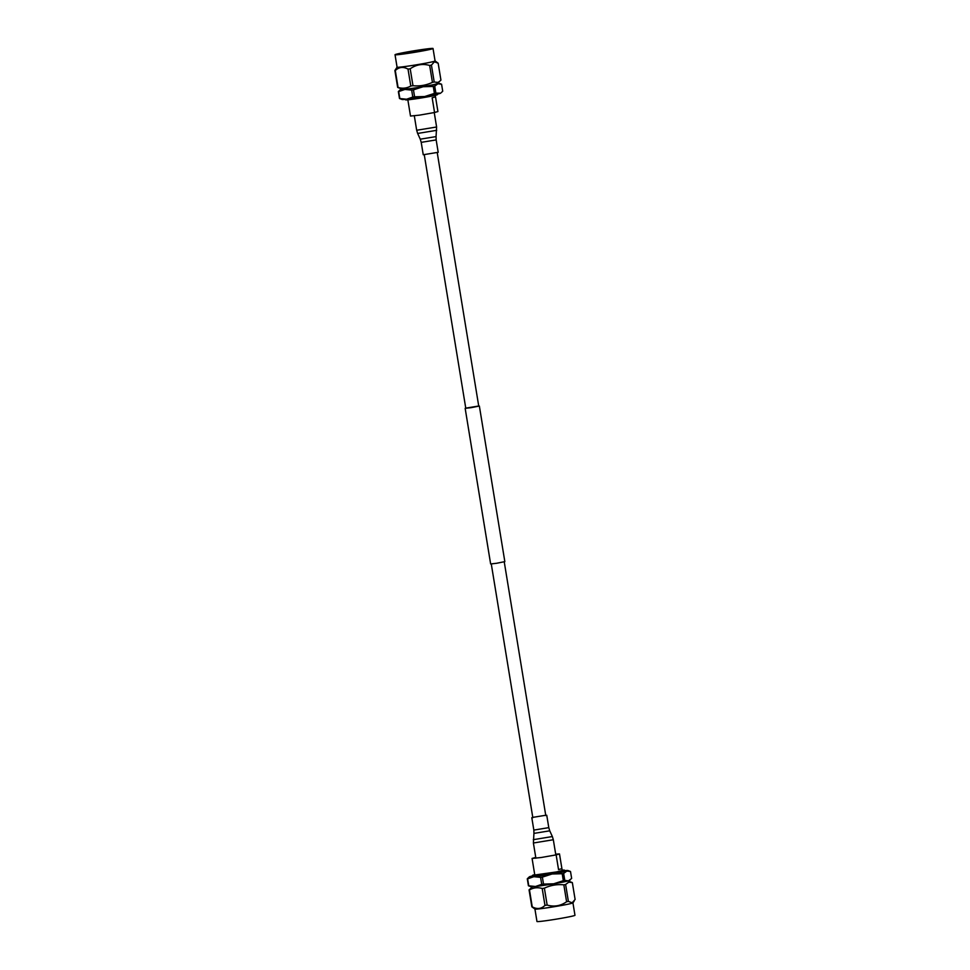 <?xml version="1.0" encoding="UTF-8"?>
<svg xmlns="http://www.w3.org/2000/svg" width="970" height="970" viewBox="0 0 970 970"><rect width="100%" height="100%" fill="white"/><g stroke="black" fill="none" stroke-linecap="round" stroke-linejoin="round"><path stroke-width="1.45" d="M465.758 408.14L478.719 406.018M465.163 408.37L490.638 563.958L496.531 563.291L504.837 561.63L479.362 406.042M424.266 154.739L465.782 408.273L471.165 407.655L478.743 406.151L437.228 152.617M434.56 112.496L437.919 111.55L435.518 96.854L432.159 97.8L434.56 112.496L419.549 115.127L410.504 116.048L407.849 99.825M437.361 94.114L437.446 94.636A16.15 0.679 170.7 0 1 416.069 98.77A16.15 0.679 170.7 0 1 405.557 99.849L405.472 99.328M413.45 89.846L414.59 96.806A22.092 0.921 170.7 0 1 413.681 96.939A22.092 0.921 170.7 0 1 412.796 97.073L411.656 90.113A22.092 0.921 170.7 0 0 412.541 89.98A22.092 0.921 170.7 0 0 413.45 89.846L423.126 86.73A19.594 0.825 -9.3 0 0 437.919 83.772L441.58 84.232L439.01 83.25A19.594 0.825 170.7 0 1 437.919 83.772L434.73 86.16A22.092 0.921 170.7 0 1 433.275 86.451L423.126 86.73A19.594 0.825 -9.3 0 1 404.939 89.422L411.656 90.113M397.082 67.136A19.255 0.8 -9.3 0 0 397.07 67.172L394.887 70.507L397.664 87.421L402.659 89.313A17.363 0.727 -9.3 0 0 417.452 87.567A17.363 0.727 -9.3 0 0 435.845 84.075A17.363 0.727 -9.3 0 0 436.827 83.711L440.938 80.122L438.161 63.208L435.069 60.928L433.032 48.5A19.255 0.8 -9.3 0 0 417.245 50.282A19.255 0.8 -9.3 0 0 396.172 54.247A19.255 0.8 -9.3 0 0 395.032 54.72A19.255 0.8 -9.3 0 0 410.807 52.938A19.255 0.8 -9.3 0 0 431.892 48.973A19.255 0.8 -9.3 0 0 433.032 48.5M401.944 89.046A19.594 0.825 -9.3 0 0 401.556 89.155A19.594 0.825 -9.3 0 0 400.44 89.567A19.594 0.825 -9.3 0 0 404.939 89.422L398.694 91.568A22.092 0.921 170.7 0 1 398.355 91.544L400.44 89.567M437.421 83.238A19.594 0.825 170.7 0 1 439.01 83.25M429.079 49.385A16.223 0.679 -9.3 0 0 430.037 48.985A16.223 0.679 -9.3 0 0 416.748 50.488A16.223 0.679 -9.3 0 0 398.973 53.835A16.223 0.679 -9.3 0 0 398.027 54.235A16.223 0.679 -9.3 0 0 411.316 52.732A16.223 0.679 -9.3 0 0 429.079 49.385M438.161 63.208L434.414 61.789L431.432 65.111L434.208 82.013L437.797 82.426L439.628 81.431M429.661 65.463C422.69 63.462 416.203 64.578 410.201 68.785L412.978 85.7C419.719 86.391 426.206 85.287 432.426 82.365L429.661 65.463A22.092 0.921 -9.3 0 0 431.432 65.111M408.018 69.112C403.29 66.493 399.046 66.966 395.299 70.543L398.064 87.445C402.586 88.779 406.818 88.294 410.795 86.027L408.018 69.112A22.092 0.921 -9.3 0 0 410.201 68.785M395.032 54.72L397.07 67.172A19.255 0.8 -9.3 0 0 412.844 65.39A19.255 0.8 -9.3 0 0 433.929 61.413A19.255 0.8 -9.3 0 0 435.069 60.952M432.426 82.365A22.092 0.921 -9.3 0 0 434.208 82.013M410.795 86.027A22.092 0.921 -9.3 0 0 412.978 85.7M434.73 86.16L435.87 93.12L440.635 93.168A19.594 0.825 170.7 0 1 439.531 93.569A19.594 0.825 170.7 0 1 424.727 96.527A19.594 0.825 170.7 0 1 406.551 99.219A19.594 0.825 170.7 0 1 402.065 99.486L399.495 98.503L398.355 91.544M398.694 91.568L399.834 98.528L406.551 99.219L412.796 97.073M441.35 92.574L442.72 91.192L441.58 84.232M435.87 93.12A22.092 0.921 170.7 0 1 434.402 93.411L433.275 86.451M414.59 96.806L424.727 96.527L434.402 93.411M535.755 857.431L532.081 858.438L541.114 857.516L556.137 854.885L558.538 869.593L561.897 868.647L558.538 869.593M532.081 858.438L534.785 875.001L556.404 871.945L562.212 870.514L559.496 853.939L555.689 854.17M534.737 874.661A16.15 0.679 -9.3 0 0 532.554 875.364A16.15 0.679 -9.3 0 0 543.067 874.285A16.15 0.679 -9.3 0 0 564.443 870.151A16.15 0.679 -9.3 0 0 562.151 870.175M532.554 875.364L532.712 876.346A16.15 0.679 -9.3 0 0 543.236 875.267A16.15 0.679 -9.3 0 0 564.601 871.121L564.443 870.151M532.639 875.886A19.594 0.825 -9.3 0 0 530.469 876.431A19.594 0.825 -9.3 0 0 529.365 876.831A19.594 0.825 -9.3 0 0 533.864 876.686A19.594 0.825 -9.3 0 0 542.072 875.595A19.594 0.825 -9.3 0 0 552.051 874.006L542.375 877.122L543.515 884.082L553.652 883.803A19.594 0.825 170.7 0 1 543.673 885.392A19.594 0.825 170.7 0 1 535.464 886.495A19.594 0.825 170.7 0 1 530.99 886.75L528.42 885.768A22.092 0.921 -9.3 0 0 528.759 885.804L535.464 886.495L541.721 884.337A22.092 0.921 -9.3 0 0 542.606 884.216A22.092 0.921 -9.3 0 0 543.515 884.082M541.721 884.337L540.581 877.377A22.092 0.921 -9.3 0 0 541.466 877.256A22.092 0.921 -9.3 0 0 542.375 877.122M570.275 879.851L569.56 880.433A19.594 0.825 170.7 0 1 568.444 880.845L564.783 880.396A22.092 0.921 -9.3 0 1 563.327 880.687L553.652 883.803A19.594 0.825 -9.3 0 0 568.444 880.845L571.645 878.456L570.505 871.496L567.935 870.514A19.594 0.825 -9.3 0 0 564.528 870.672M547.153 905.071C554.125 907.059 560.599 905.956 566.601 901.748L563.837 884.834C557.083 884.143 550.608 885.246 544.388 888.168L547.153 905.071A22.092 0.921 170.7 0 1 544.97 905.398L542.194 888.484C537.683 887.162 533.439 887.635 529.474 889.914L532.239 906.829C536.98 909.448 541.224 908.975 544.97 905.398M572.336 882.579L568.759 882.166L565.619 884.482L568.384 901.385L572.13 902.803L575.113 899.493L572.336 882.579L568.056 880.954M534.931 909.072L536.968 921.5A19.255 0.8 170.7 0 0 552.755 919.718A19.255 0.8 170.7 0 0 573.828 915.753A19.255 0.8 170.7 0 0 574.967 915.28L572.93 902.852A19.255 0.8 170.7 0 1 572.918 902.864A19.255 0.8 170.7 0 1 571.791 903.3A19.255 0.8 170.7 0 1 551.105 907.217A19.255 0.8 170.7 0 1 534.955 909.084L531.839 906.792L529.062 889.878L532.578 886.762M568.384 901.385A22.092 0.921 170.7 0 1 566.601 901.748M565.619 884.482A22.092 0.921 170.7 0 1 563.837 884.834M544.388 888.168A22.092 0.921 170.7 0 1 542.194 888.484M563.327 880.687L562.188 873.727L552.051 874.006A19.594 0.825 -9.3 0 0 566.844 871.048A19.594 0.825 -9.3 0 0 567.935 870.514M528.42 885.768L527.28 878.808L529.365 876.831M527.28 878.808A22.092 0.921 -9.3 0 0 527.619 878.844L528.759 885.804M540.581 877.377L533.864 876.686L527.619 878.844M562.188 873.727A22.092 0.921 -9.3 0 0 563.643 873.436L564.783 880.396M570.505 871.496L566.844 871.048L563.643 873.436M559.496 853.939L556.137 854.885M438.197 152.302L423.247 154.751L421.21 142.36L436.161 139.91L438.197 152.302M532.772 817.383L545.734 815.261M436.161 139.91L436.063 136.6L420.252 139.183L421.21 142.36M436.706 130.32L417.646 133.448L416.676 130.259L436.609 126.997L436.063 136.6M548.79 827.64L549.747 830.817L533.937 833.4L533.839 830.09L548.79 827.64L546.753 815.249M533.294 839.68L552.354 836.552L553.324 839.741L533.391 843.003L533.937 833.4M504.242 561.86L545.783 815.576M491.281 563.982L532.833 817.698M435.518 96.867L435.263 95.339M572.918 902.864L574.107 901.215M434.245 112.569L436.609 126.997M420.252 139.183L417.646 133.448M414.311 115.83L416.676 130.259M533.839 830.09L531.803 817.698M535.889 858.22L533.391 843.003M549.747 830.817L552.354 836.552M555.822 854.958L553.324 839.741"/></g></svg>
